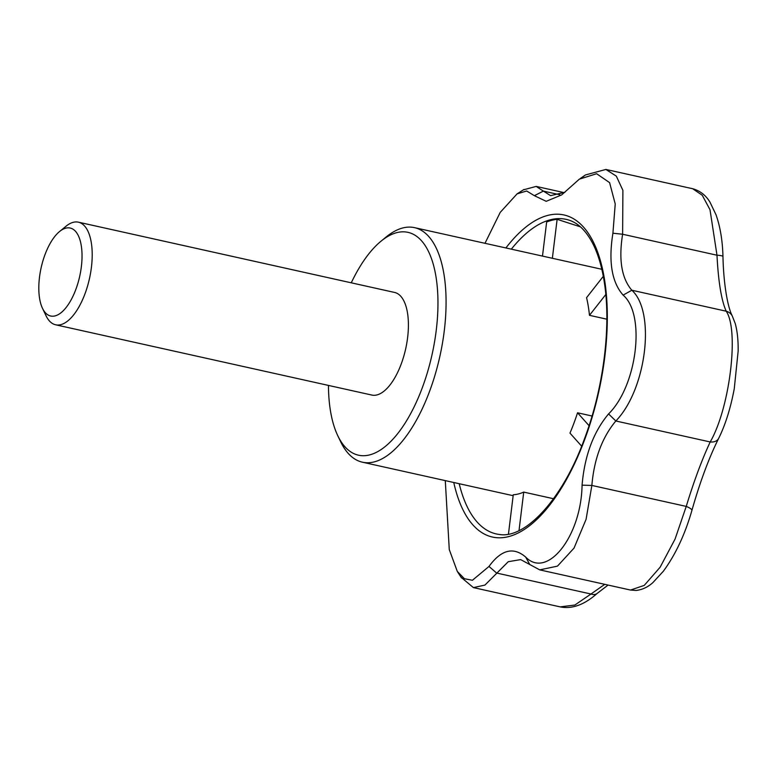 <?xml version="1.0" encoding="UTF-8"?>
<svg xmlns="http://www.w3.org/2000/svg" width="777" height="777" viewBox="0 0 777 777"><rect width="100%" height="100%" fill="white"/><g stroke="black" fill="none" stroke-linecap="round" stroke-linejoin="round"><path stroke-width="1.17" d="M351.272 282.818A114.122 50.029 102.5 0 1 381.012 241.2A114.122 50.029 102.5 0 1 433.255 264.219A114.122 50.029 102.5 0 1 422.348 387.606A114.122 50.029 102.5 0 1 337.781 435.712A114.122 50.029 102.5 0 1 328.457 385.421M59.557 231.536L65.996 226.253A52.554 23.038 102.5 0 1 78.409 222.173L394.619 292.453A52.554 23.038 102.5 0 1 401.233 363.947A52.554 23.038 102.5 0 1 371.814 395.056L55.604 324.786A52.554 23.038 102.5 0 1 46.086 315.831L42.492 308.314A45.047 19.746 102.5 0 1 41.142 267.725A45.047 19.746 102.5 0 1 59.557 231.536A45.047 19.746 102.5 0 1 80.177 240.617A45.047 19.746 102.5 0 1 75.874 289.326A45.047 19.746 102.5 0 1 42.492 308.314M381.012 241.2L386.169 236.975A120.134 52.661 102.5 0 1 414.549 227.651A120.134 52.661 102.5 0 1 429.671 391.084A120.134 52.661 102.5 0 1 362.422 462.198A120.134 52.661 102.5 0 1 340.656 441.724L337.781 435.712M580.448 226.855L557.128 219.318A160.965 70.561 -77.5 0 0 546.658 221.989L542.482 256.089M445.289 480.613L449.271 549.562L457.294 571.416L464.393 578.71L472.416 580.273L488.995 566.443C501.194 549.669 513.422 546.552 525.689 557.09C547.319 579.428 581.225 536.208 582.07 485.169C584.566 455.808 593.395 432.061 608.566 413.927C637.13 385.868 645.881 314.452 623.115 295.114C611.752 282.158 608.352 261.528 612.917 233.217L615.229 203.962L609.595 182.634L596.629 173.718L579.341 179.157L561.645 194.91L546.212 201.321L534.382 195.678L526.68 190.996L517.074 193.871L500.223 212.383L484.984 243.308M523.348 189.86L536.169 186.412L543.376 191.103L534.382 195.678M589.063 425.689L577.544 412.781L592.064 416.016M577.544 412.781A120.134 52.661 -77.5 0 1 573.941 423.154A120.134 52.661 -77.5 0 1 569.978 433.11L581.643 446.173M519.017 530.594L523.727 492.103L553.535 498.727M523.727 492.103A120.134 52.661 102.5 0 1 513.267 494.774L508.449 534.129M603.302 276.33L586.567 297.669A120.134 52.661 102.5 0 1 589.471 315.326L605.798 294.502M589.471 315.326L606.837 319.192M557.128 219.318L552.36 258.285M539.733 569.881L630.526 590.054L644.25 585.392L660.129 567.22L675.077 539.063L686.237 506.41C693.948 481.138 701.942 459.654 710.197 441.958C729.788 408.178 739.306 330.332 726.204 311.208C721.415 300.437 718.346 281.779 716.986 255.215L710.013 209.741L702.253 195.27L692.676 188.733C700.067 190.783 705.856 195.28 710.023 202.234L716.044 214.831C720.24 226.797 722.552 240.705 722.969 256.565A11.266 1.7 178.5 0 0 716.986 255.215L622.62 234.246C618.531 259.625 621.6 278.292 631.837 290.239C655.924 311.917 646.435 389.52 615.831 420.988C602.107 437.49 594.123 458.974 591.86 485.44L586.081 519.327L574.028 548.106L557.478 566.122L539.733 569.881L520.658 559.605L508.255 561.703L484.945 585.071L473.416 587.606L461.072 577.282M525.689 557.09L529.807 564.588M582.07 485.169L591.86 485.44L686.237 506.41A11.266 2.632 -164.4 0 1 691.889 510.47C685.003 534.45 675.475 554.72 663.315 571.289L652.816 582.663C647.911 587.111 642.346 589.714 636.14 590.452L630.526 590.054M608.566 413.927L615.831 420.988L710.197 441.958A11.266 7.925 -153 0 0 718.638 438.432C708.945 457.886 700.028 481.895 691.889 510.47M488.995 566.443L496.62 573.047L590.986 594.016L604.749 584.333M78.409 222.173A52.554 23.038 102.5 0 1 85.033 293.667A52.554 23.038 102.5 0 1 55.604 324.786M612.917 233.217L622.62 234.246L622.901 190.355L616.336 176.156L605.895 169.444L692.676 188.733M582.342 177.263L585.402 174.961L605.895 169.444M623.115 295.114L631.837 290.239L726.204 311.208A11.266 10.198 152.1 0 1 732.274 315.977L735.227 323.504C737.324 331.07 738.296 340.268 738.15 351.117L734.265 388.714C730.555 408.372 725.349 424.941 718.638 438.432M559.79 194.745L543.376 191.103L550.582 195.649L564.957 192.24M608.07 585.071L597.212 593.375A11.266 6.828 -132 0 1 590.986 594.016L574.854 605.03L560.178 606.886M511.324 249.164A161.121 70.629 102.5 0 1 569.075 220.163C578.379 223.125 586.373 231.109 593.065 244.104C598.251 254.458 602.02 267.317 604.37 282.673C611.295 326.719 603.496 388.374 584.508 438.752C562.597 499.582 525.009 539.16 499.222 534.44A161.121 70.629 102.5 0 1 459.197 483.702M505.895 247.96A164.938 72.31 102.5 0 1 596.037 247.96A164.938 72.31 102.5 0 1 584.76 439.355A164.938 72.31 102.5 0 1 453.768 482.498M536.169 186.412L564.257 192.657M517.084 193.871L523.989 189.452M457.294 571.416L461.489 577.923M601.825 269.279L414.549 227.651M513.15 495.697L362.422 462.198M580.234 178.555L585.411 174.98M597.212 593.375C584.421 604.768 572.086 609.275 560.198 606.886L473.416 587.606M722.969 256.565C723.484 281.866 727.243 306.274 732.274 315.977"/></g></svg>
